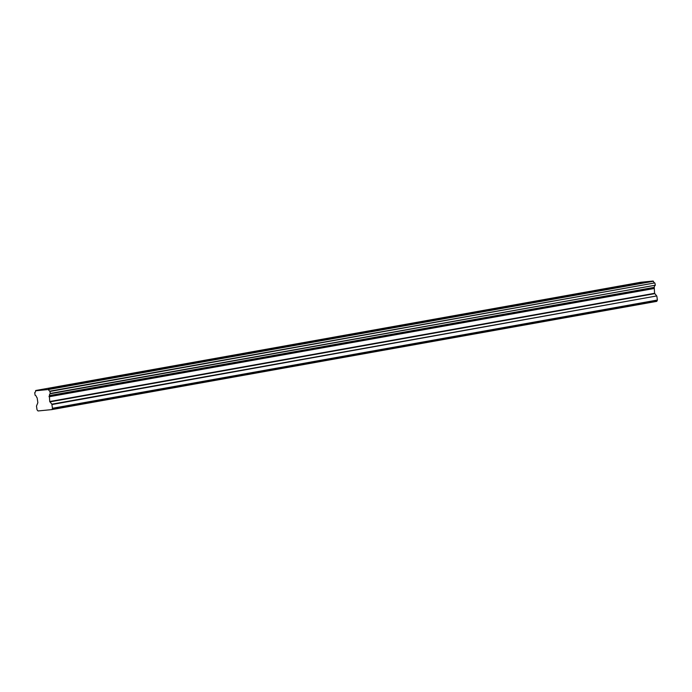 <?xml version="1.0" encoding="UTF-8"?>
<svg xmlns="http://www.w3.org/2000/svg" width="692" height="692" viewBox="0 0 692 692"><rect width="100%" height="100%" fill="white"/><g stroke="black" fill="none" stroke-linecap="round" stroke-linejoin="round"><path stroke-width="1.04" d="M65.109 385.461L74.433 384.285L65.109 385.461M616.382 286.817L625.698 285.649L616.382 286.817M570.442 295.043L579.758 293.866L570.442 295.043M524.501 303.26L533.817 302.084L524.501 303.26M478.561 311.478L487.886 310.301L478.561 311.478M432.621 319.704L441.946 318.528L432.621 319.704M386.681 327.922L396.006 326.745L386.681 327.922M340.749 336.139L350.065 334.963L340.749 336.139M294.809 344.357L304.125 343.18L294.809 344.357M248.869 352.583L258.185 351.406L248.869 352.583M202.929 360.8L212.245 359.624L202.929 360.8M156.989 369.018L166.314 367.841L156.989 369.018M111.049 377.235L120.373 376.067L111.049 377.235M51.952 409.491L52.488 408.392L657.357 300.164L656.82 301.262L51.952 409.491A0.986 0.649 79.9 0 1 51.9 409.595L38.025 410.962A0.986 0.649 79.9 0 1 37.939 410.875L37.031 409.802L36.486 406.057L37.852 402.701L37.169 397.943L36.442 396.862A2.102 1.384 -100.1 0 0 35.102 395.262L34.721 392.641A2.111 1.384 -100.1 0 0 35.577 390.79L48.552 389.51A2.111 1.384 -100.1 0 0 49.902 391.144L50.282 393.757A2.102 1.384 -100.1 0 0 49.426 395.582L654.286 287.353L49.426 395.582M654.26 287.526L654.58 293.304L656.708 295.942L51.848 404.171L52.488 408.392M49.392 395.755L49.72 401.524L51.848 404.171M51.9 409.595L656.76 301.366A0.986 0.649 79.9 0 0 656.82 301.262M35.724 390.504L640.602 282.284L35.724 390.504M48.552 389.51L653.412 281.281A2.111 1.384 -100.1 0 0 654.762 282.916L49.902 391.144M50.109 391.421L654.762 282.916M654.969 283.201L655.263 285.216L50.404 393.445M50.282 393.757L655.263 285.216M655.142 285.536A2.102 1.384 -100.1 0 0 654.286 287.353M51.995 404.526L656.708 295.942M656.864 296.297L657.4 300.043L52.54 408.271M640.602 282.284L653.17 281.038L48.31 389.267M654.58 293.304L49.72 401.524M49.08 396.404L653.94 288.175M49.867 401.879L654.736 293.65M49.037 396.767L653.897 288.547"/></g></svg>
